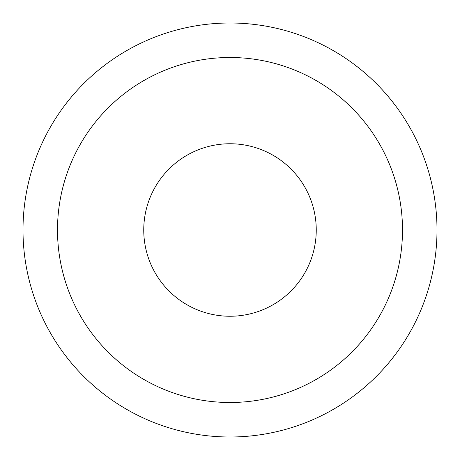 <?xml version="1.0" encoding="UTF-8"?>
<svg xmlns="http://www.w3.org/2000/svg" width="460" height="460" viewBox="0 0 460 460"><rect width="100%" height="100%" fill="white"/><g stroke="black" fill="none" stroke-linecap="round" stroke-linejoin="round"><path stroke-width="0.69" d="M230 23A207 207 0 0 0 23 230A207 207 0 0 0 230 437A207 207 0 0 0 437 230A207 207 0 0 0 230 23M230 57.5A172.5 172.5 0 0 0 57.5 230A172.5 172.5 0 0 0 230 402.5A172.5 172.5 0 0 0 402.5 230A172.5 172.5 0 0 0 230 57.5M230 143.75A86.25 86.25 0 0 0 143.75 230A86.25 86.25 0 0 0 230 316.25A86.25 86.25 0 0 0 316.25 230A86.25 86.25 0 0 0 230 143.75M143.75 230A86.25 86.25 0 0 0 230 316.25A86.25 86.25 0 0 0 316.25 230"/></g></svg>
